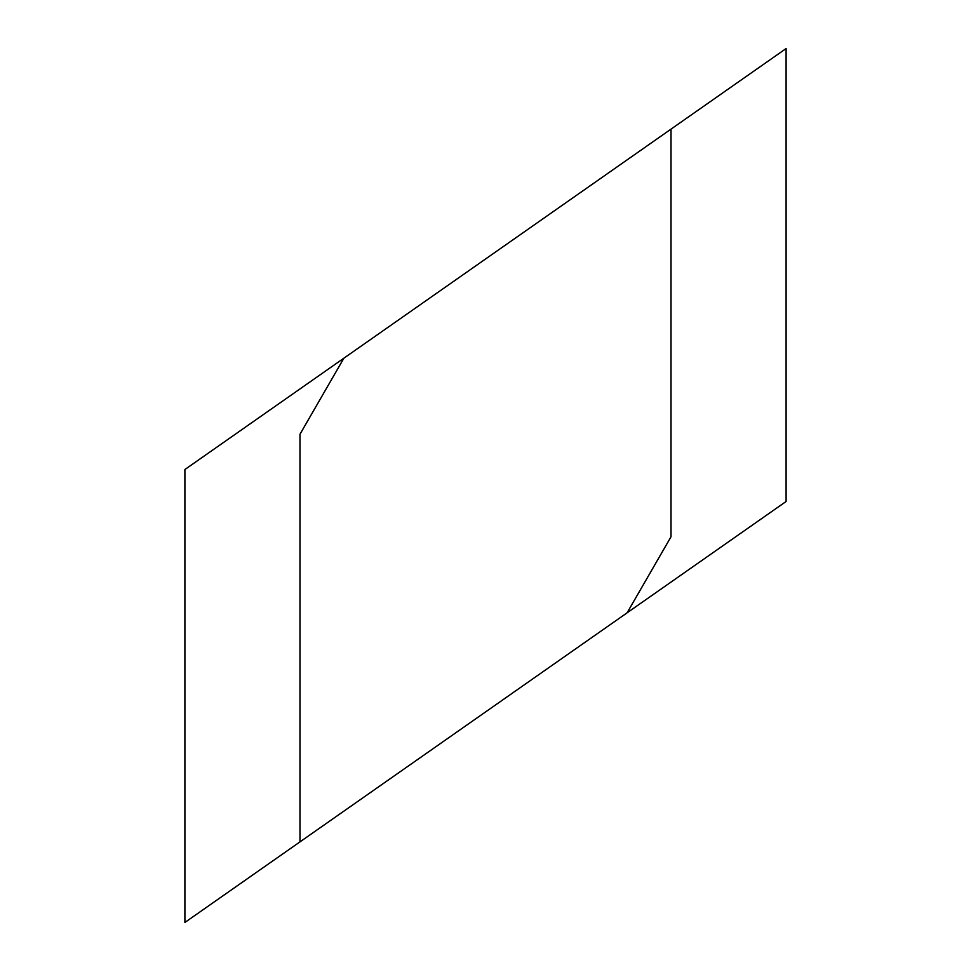 <?xml version="1.0" encoding="UTF-8"?>
<svg xmlns="http://www.w3.org/2000/svg" width="971" height="971" viewBox="0 0 971 971"><rect width="100%" height="100%" fill="white"/><g stroke="black" fill="none" stroke-linecap="round" stroke-linejoin="round"><path stroke-width="1.46" d="M343.88 358.19L299.99 434.219L299.99 841.869L627.12 612.81L671.01 536.781L671.01 129.131L184.903 469.515L184.903 922.45L299.99 841.869M627.12 612.81L786.097 501.485L786.097 48.55L671.01 129.131"/></g></svg>
